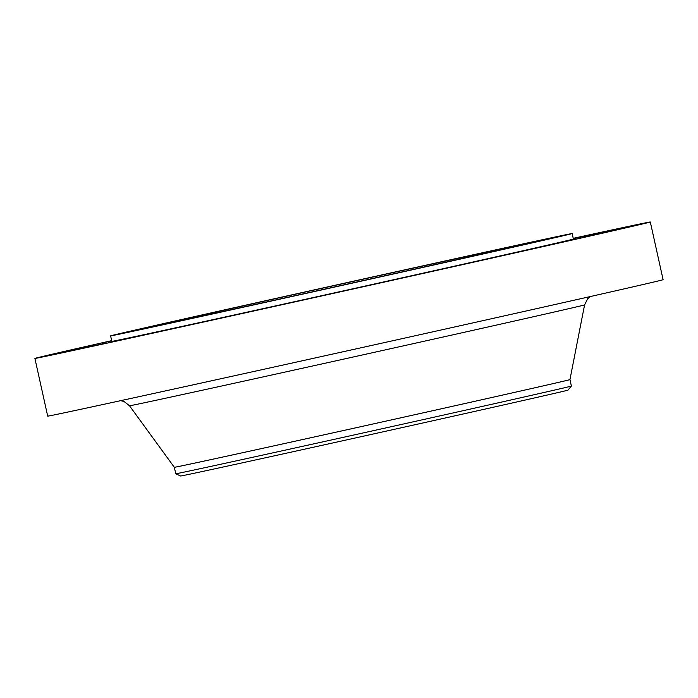 <?xml version="1.0" encoding="UTF-8"?>
<svg xmlns="http://www.w3.org/2000/svg" width="698" height="698" viewBox="0 0 698 698"><rect width="100%" height="100%" fill="white"/><g stroke="black" fill="none" stroke-linecap="round" stroke-linejoin="round"><path stroke-width="1.05" d="M111.697 340.781L102.117 342.954L111.715 340.886M93.384 345.178L69.817 350.344L93.384 345.178M78.56 348.721L54.994 353.886L78.56 348.721M82.207 348.171L58.641 353.336L82.207 348.171M104.081 343.564L80.514 348.738L104.081 343.564M142.697 335.223L119.131 340.397L142.697 335.223M195.414 323.715L171.848 328.88L195.414 323.715M258.644 309.816L235.078 314.981L258.644 309.816M328.086 294.469L304.52 299.643L328.086 294.469M573.302 238.664L604.695 231.675L573.285 238.611M617.172 229.214L593.605 234.38L617.172 229.214M620.819 228.665L597.252 233.83L620.819 228.665M605.986 232.207L582.42 237.372L605.986 232.207M573.686 239.597L550.12 244.762L573.686 239.597M526.126 250.329L502.56 255.503L526.126 250.329M398.994 278.738L375.428 283.911L398.994 278.738M466.543 263.687L442.977 268.852L466.543 263.687M571.383 386.055A202.612 0.707 -12.5 0 1 458.56 411.715A202.612 0.707 -12.5 0 1 175.765 473.759L180.59 476.01A198.389 0.689 -12.5 0 0 457.495 415.258A198.389 0.689 -12.5 0 0 567.963 390.13L571.383 386.055L569.952 379.599L584.584 304.878A233.062 0.811 167.5 0 1 454.799 334.403A233.062 0.811 167.5 0 1 129.496 405.765L124.087 401.516L120.745 400.652M175.765 473.759L174.334 467.302A202.612 0.707 -12.5 0 0 174.334 467.311A202.612 0.707 -12.5 0 0 457.129 405.268A202.612 0.707 -12.5 0 0 569.952 379.599M111.671 340.659A315.173 1.099 -12.5 0 0 34.9 358.423L47.691 416.113A315.173 1.099 -12.5 0 0 487.597 319.614A315.173 1.099 -12.5 0 0 663.1 279.68L650.309 221.99A315.173 1.099 -12.5 0 0 573.224 238.332M34.9 358.423A315.173 1.099 -12.5 0 0 474.806 261.916A315.173 1.099 -12.5 0 0 650.309 221.99M110.607 335.878L111.828 341.366A236.378 0.829 -12.5 0 0 441.755 268.992A236.378 0.829 -12.5 0 0 573.381 239.048L572.168 233.551A236.378 0.829 -12.5 0 0 242.232 305.925A236.378 0.829 -12.5 0 0 110.607 335.878A236.378 0.829 -12.5 0 0 440.534 263.495A236.378 0.829 -12.5 0 0 572.168 233.551M424.009 267.029A196.984 0.689 -12.5 0 0 533.7 242.075A196.984 0.689 -12.5 0 0 258.757 302.391A196.984 0.689 -12.5 0 0 149.075 327.345A196.984 0.689 -12.5 0 0 424.009 267.029M584.584 304.878L587.69 298.735L590.351 296.537M174.334 467.311L129.496 405.765"/></g></svg>
